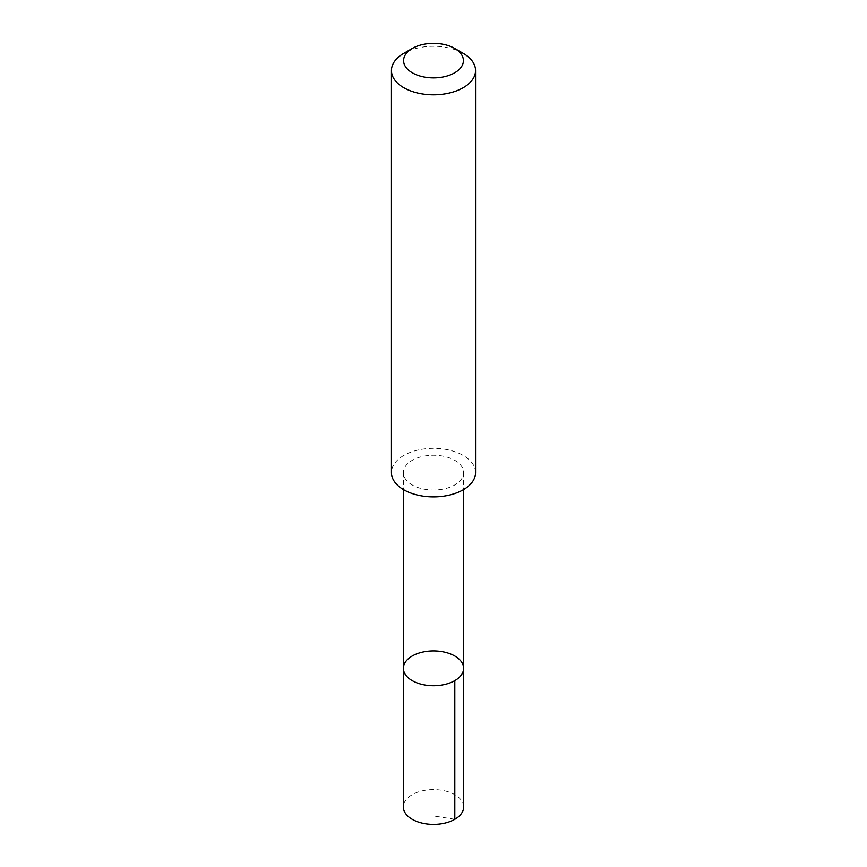 <?xml version="1.0" encoding="UTF-8"?>
<svg xmlns="http://www.w3.org/2000/svg" width="867" height="867" viewBox="0 0 867 867"><rect width="100%" height="100%" fill="white"/><g stroke="black" fill="none" stroke-linecap="round" stroke-linejoin="round"><path stroke-width="0.65" stroke-dasharray="4.33 3.25" d="M463.639 806.993A30.139 17.394 0 0 0 457.386 796.383A30.139 17.394 0 0 0 423.79 790.52A30.139 17.394 0 0 0 403.361 806.993M409.625 483.244A30.117 17.394 0 0 0 443.2 489.096A30.117 17.394 0 0 0 463.617 472.634A30.117 17.394 0 0 0 457.375 462.024A30.117 17.394 0 0 0 423.8 456.172A30.117 17.394 0 0 0 403.383 472.634A30.117 17.394 0 0 0 409.625 483.244M403.372 668.316A30.128 17.394 180 0 1 433.5 650.922A30.128 17.394 180 0 1 463.628 668.316M475.55 472.623A42.049 24.276 0 0 0 466.825 457.809A42.049 24.276 0 0 0 419.953 449.637A42.049 24.276 0 0 0 391.45 472.623M463.238 53.364A42.049 24.276 0 0 0 403.762 53.364M454.807 819.293L433.5 815.955M403.383 472.634L403.383 489.562M463.617 472.634L463.617 489.562"/><path stroke-width="1.3" d="M409.625 678.926A30.128 17.394 180 0 1 403.372 668.316A30.128 17.394 180 0 1 433.5 650.922A30.128 17.394 180 0 1 463.628 668.316A30.128 17.394 180 0 1 443.2 684.789A30.128 17.394 180 0 1 409.625 678.926A30.128 17.394 180 0 1 403.372 668.316L403.361 806.993A30.139 17.394 0 0 0 409.614 817.603A30.139 17.394 0 0 0 443.21 823.466A30.139 17.394 0 0 0 463.639 806.993L463.628 668.316A30.128 17.394 180 0 1 443.2 684.789A30.128 17.394 180 0 1 409.625 678.926M412.345 48.411L403.762 53.364A42.049 24.276 0 0 0 391.45 70.53L391.45 472.623A42.049 24.276 0 0 0 433.5 496.899A42.049 24.276 0 0 0 475.55 472.623L475.55 70.53A42.049 24.276 0 0 0 466.825 55.726A42.049 24.276 0 0 0 463.238 53.364L454.655 48.411A29.912 17.264 0 0 0 412.345 48.411A29.912 17.264 0 0 0 411.457 72.286A29.912 17.264 0 0 0 452.747 73.836A29.912 17.264 0 0 0 457.202 50.091A29.912 17.264 0 0 0 454.655 48.411M391.45 70.53A42.049 24.276 0 0 0 433.5 94.806A42.049 24.276 0 0 0 475.55 70.53M454.807 680.617L454.807 819.293M403.383 489.562L403.372 668.316M463.617 489.562L463.628 668.316"/></g></svg>
